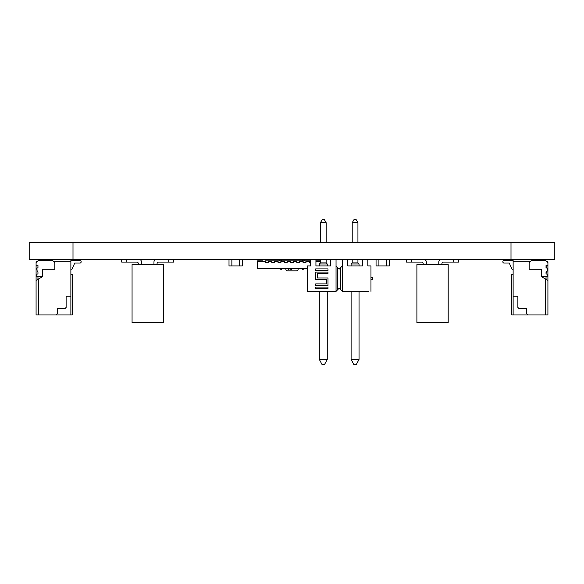<?xml version="1.0" encoding="UTF-8"?>
<svg xmlns="http://www.w3.org/2000/svg" width="584" height="584" viewBox="0 0 584 584"><rect width="100%" height="100%" fill="white"/><g stroke="black" fill="none" stroke-linecap="round" stroke-linejoin="round"><path stroke-width="0.88" d="M29.2 259.581L29.2 242.557L29.2 259.581L554.8 259.581L554.8 242.557L554.8 259.581L554.8 242.557L511 242.557L511 259.581M29.2 242.557L511 242.557M310.535 259.581L310.535 265.932L307.396 265.932L307.396 291.365L336.041 291.365L336.041 259.581L336.041 265.932L337.589 267.501L337.589 289.795L336.041 291.365M330.632 259.581L330.632 265.932L315.937 265.932L315.937 259.581L315.937 265.932M370.964 265.932L370.964 277.524L372.555 277.524L372.555 279.772L370.964 279.772L370.964 291.365L370.964 265.932L367.825 265.932L367.825 259.581L367.825 265.932M316.002 291.365L319.309 291.365L319.309 359.386L327.259 359.386L324.558 364.474L322.01 364.474L319.309 359.386M327.259 359.386L327.259 291.365L330.566 291.365M347.721 265.932L347.721 259.581L347.721 265.932L362.423 265.932L362.423 259.581M342.319 259.581L342.319 265.932L340.771 267.501L340.771 289.795L339.18 288.182L337.589 289.795M340.771 267.501L339.18 269.114L337.589 267.501M342.319 265.932L342.319 291.365L340.771 289.795M368.424 291.365L342.319 291.365M347.794 291.365L351.101 291.365L351.101 359.386L359.043 359.386L356.342 364.474L353.802 364.474L351.101 359.386M359.043 359.386L359.043 291.365L362.35 291.365M327.996 285.481L327.996 277.991L317.251 277.991L317.251 273.655L327.996 273.655L327.996 272.078L315.674 272.078L315.674 279.568L326.419 279.568L326.419 283.904L315.674 283.904L315.674 285.481L327.996 285.481M327.996 268.925L327.996 270.502L315.674 270.502L315.674 268.925L327.996 268.925M327.996 288.635L327.996 287.058L315.674 287.058L315.674 288.635L327.996 288.635M352.21 259.581L352.21 262.902L357.934 262.902L359.043 264.012L359.043 265.932M359.043 264.012L351.101 264.012L352.21 262.902L357.934 262.902L357.934 259.581M351.101 264.012L351.101 265.932M352.21 222.708L354.043 219.526L356.094 219.526L357.934 222.708L352.21 222.708L352.21 242.557M320.426 259.581L320.426 262.902L326.149 262.902L327.259 264.012L327.259 265.932M327.259 264.012L319.309 264.012L320.426 262.902L326.149 262.902L326.149 259.581M319.309 264.012L319.309 265.932M320.426 222.708L322.258 219.526L324.31 219.526L326.149 222.708L320.426 222.708L320.426 242.557M158.651 262.077A1.562 1.562 90 0 0 157.081 263.647A1.562 1.562 90 0 1 158.651 262.077A1.562 1.562 90 0 0 157.081 263.647L157.081 264.581L157.081 263.647A1.562 1.562 90 0 1 158.651 262.077L168.732 262.077L168.732 259.581M173.74 262.077L173.74 259.581L173.74 262.077L173.74 259.581L173.74 262.077L168.732 262.077M155.205 259.581A3.132 3.132 -90 0 0 153.957 262.077L153.957 264.581M136.904 262.085A1.562 1.562 -90 0 0 136.773 262.077L126.684 262.077L126.684 259.581M140.211 259.581A3.132 3.132 90 0 1 141.467 262.077L141.467 264.581L141.467 262.077A3.132 3.132 90 0 0 140.211 259.581A3.132 3.132 90 0 1 141.467 262.077A3.132 3.132 90 0 0 140.211 259.581M136.838 262.085A1.562 1.562 -90 0 0 136.773 262.077A1.562 1.562 -90 0 1 138.335 263.647L138.335 264.581M163.352 322.777L132.064 322.777L132.064 264.581L163.352 264.581L163.352 322.777M121.684 259.581L121.684 262.077L126.684 262.077M443.49 262.077A1.562 1.562 90 0 0 441.92 263.647A1.562 1.562 90 0 1 443.49 262.077A1.562 1.562 90 0 0 441.92 263.647L441.92 264.581L441.92 263.647A1.562 1.562 90 0 1 443.49 262.077L453.571 262.077L453.571 259.581M458.579 262.077L458.579 259.581L458.579 262.077L458.579 259.581L458.579 262.077L453.571 262.077M440.044 259.581A3.132 3.132 -90 0 0 438.796 262.077L438.796 264.581M421.743 262.085A1.562 1.562 -90 0 0 421.611 262.077L411.523 262.077L411.523 259.581M425.05 259.581A3.132 3.132 90 0 1 426.305 262.077L426.305 264.581L426.305 262.077A3.132 3.132 90 0 0 425.05 259.581A3.132 3.132 90 0 1 426.305 262.077A3.132 3.132 90 0 0 425.05 259.581M421.677 262.085A1.562 1.562 -90 0 0 421.611 262.077A1.562 1.562 -90 0 1 423.174 263.647L423.174 264.581M448.191 322.777L416.903 322.777L416.903 264.581L448.191 264.581L448.191 322.777M406.522 259.581L406.522 262.077L411.523 262.077M285.744 268.662L285.853 269.29M298.132 269.341A1.876 1.876 90 0 1 296.292 270.837L287.7 270.837A1.876 1.876 90 0 1 285.861 269.341M298.672 259.829L302.636 259.829M389.404 259.581L389.404 265.932L386.542 265.932L386.542 259.581L386.542 265.932L376.052 265.932L376.052 259.581M378.914 259.581L378.914 265.932L378.914 259.581M242.36 259.581L242.36 265.932L239.498 265.932L239.498 259.581L239.498 265.932L229.008 265.932L229.008 259.581M231.87 259.581L231.87 265.932L231.87 259.581M513.124 269.275L512.124 269.275L513.124 269.275L512.124 269.275L509.211 263.019L503.992 263.019A1.124 1.124 90 0 1 502.868 261.895L502.868 261.639A1.124 1.124 90 0 1 503.992 260.515L513.124 260.515L513.124 261.771L529.148 261.771L529.148 269.275L541.66 269.275L541.66 276.787L546.668 276.787L547.916 275.531L547.916 274.283L546.04 273.969L546.04 271.808L547.135 271.188L546.04 271.808L547.135 271.188L547.135 268.304L546.04 267.684L546.04 265.523L546.04 267.684L547.135 268.304L547.135 271.188L547.135 268.304L547.135 271.188L547.135 268.304L546.04 267.684L546.04 265.523L546.354 267.99L546.04 265.523L547.916 265.209L547.916 262.705L545.726 260.515L531.338 260.515L545.726 260.515L546.982 261.771L547.916 261.771L547.916 314.951L511.628 314.951L511.628 274.283L513.124 274.283M509.211 263.019L503.992 263.019L509.211 263.019L503.992 263.019L509.211 263.019L503.992 263.019L509.211 263.019L503.992 263.019L509.211 263.019L503.992 263.019L509.211 263.019L503.992 263.019L509.211 263.019L503.992 263.019L509.211 263.019L503.992 263.019L509.211 263.019L503.992 263.019L509.211 263.019L512.124 269.275L509.211 263.019L503.992 263.019A1.124 1.124 90 0 1 502.868 261.895L502.868 261.639A1.124 1.124 90 0 1 503.992 260.515L513.124 260.515L513.124 261.771L529.148 261.771L529.148 269.275L529.148 262.705L531.338 260.515L529.148 262.705L531.338 260.515L545.726 260.515L547.916 262.705L545.726 260.515M547.916 265.209L547.916 262.705L547.916 265.209L546.354 265.209L547.916 265.209L547.916 262.705M529.148 262.705L529.148 269.275L541.66 269.275L541.66 276.787L546.668 276.787L547.916 275.531L547.916 274.283L546.04 273.969L546.354 271.494L546.04 273.969L547.916 274.283L547.916 275.531L547.916 274.283M547.916 275.531L546.668 276.787L541.66 276.787L547.916 280.4L547.916 314.951L547.916 261.771L547.916 263.647L547.916 261.771L547.916 263.647L547.916 261.771L547.916 263.647L547.916 261.771L547.916 263.647L547.916 261.771L546.982 261.771L547.916 261.771L547.916 314.951L545.412 314.951L545.412 278.955L547.916 280.4L541.66 276.787L541.66 269.275L541.66 276.787L547.916 280.4L547.916 314.951L545.412 314.951L545.412 278.955L547.916 280.4L547.916 261.771L547.916 280.4L546.04 279.313L546.04 276.787M513.124 260.515L513.124 261.771L530.082 261.771L529.148 261.771L529.148 269.275L541.66 269.275L541.66 276.787L545.412 278.955L545.412 314.951L511.628 314.951L511.628 274.283L511.628 314.951L513.124 314.951L513.124 260.515L513.124 261.771L513.124 260.515L513.124 261.771L513.124 260.515L513.124 261.771L513.124 260.515L513.124 261.771L513.124 260.515L513.124 261.771L513.124 260.515L513.124 261.771L513.124 260.515L513.124 261.771L513.124 260.515L513.124 261.771L513.124 260.515L503.992 260.515A1.124 1.124 90 0 0 502.868 261.639L502.868 261.895A1.124 1.124 90 0 0 503.992 263.019M513.124 314.951L513.124 296.183L517.884 296.183L517.884 307.447L519.132 308.695L526.644 308.695L526.644 313.703L527.892 314.951L513.124 314.951L513.124 261.771L513.124 296.183L517.884 296.183L517.884 307.447L519.132 308.695L526.644 308.695L526.644 313.703L527.892 314.951L545.412 314.951L545.412 278.955L541.66 276.787L546.04 279.313M52.662 260.515L54.852 262.705L54.852 269.275L42.34 269.275L42.34 276.787L36.084 280.4L36.084 314.951L72.372 314.951L72.372 274.283L70.876 274.283L70.876 314.951L70.876 261.771L53.918 261.771L52.662 260.515L38.274 260.515L36.084 262.705L36.084 261.771L37.018 261.771M37.179 271.494L37.96 271.808L37.96 273.969L36.084 274.283L36.084 265.209L37.96 265.523L37.96 267.684L36.865 268.304L37.179 271.494M36.084 265.209L36.084 262.705M42.34 276.787L37.332 276.787L36.084 275.531L36.084 274.283M70.876 269.275L71.876 269.275L74.788 263.019L80.008 263.019A1.124 1.124 -90 0 0 81.132 261.895L81.132 261.639A1.124 1.124 -90 0 0 80.008 260.515L70.876 260.515L70.876 263.647M71.876 269.275L74.788 263.019L71.876 269.275L74.788 263.019L80.008 263.019A1.124 1.124 -90 0 0 81.132 261.895L81.132 261.639A1.124 1.124 -90 0 0 80.008 260.515A1.124 1.124 -90 0 1 81.132 261.639A1.124 1.124 -90 0 0 80.008 260.515M74.788 263.019L80.008 263.019A1.124 1.124 -90 0 0 81.132 261.895L81.132 261.895A1.124 1.124 -90 0 1 80.008 263.019L74.788 263.019M36.084 280.4L36.084 275.531M70.876 296.183L66.116 296.183L66.116 307.447L64.868 308.695L57.356 308.695L57.356 313.703L56.108 314.951L57.356 313.703L57.356 308.695M38.588 314.951L38.588 278.955M54.852 261.771L54.852 269.275L54.852 261.771M37.96 276.787L37.96 279.313M66.116 296.183L66.116 307.447L64.868 308.695M288.978 269.341L288.16 269.341M281.364 268.341L281.364 269.341A1.876 1.876 116.6 0 1 279.7 268.341M279.59 260.829A1.876 1.876 116.6 0 1 281.364 259.581L281.364 260.829M304.3 268.341A1.876 1.876 116.6 0 1 302.636 269.341A1.876 1.876 116.6 0 0 304.3 268.341M302.636 259.581A1.876 1.876 116.6 0 1 304.41 260.829A1.876 1.876 116.6 0 0 302.636 259.581L302.636 260.829M290.803 269.363L291.423 269.341M288.16 269.363L288.978 269.363M262.588 261.457L262.588 260.829L262.588 261.457L262.588 260.829L262.588 261.457L262.588 260.829L262.588 261.457L262.588 260.829L262.588 261.457L261.15 261.457L261.15 260.829L262.588 260.829L257.588 260.829L257.588 268.341L307.396 268.341M320.156 263.172L320.156 260.829L315.937 260.829L320.156 260.829M261.15 260.829L257.588 260.829M268.414 260.829L265.53 260.829L268.414 260.829L265.53 260.829L265.53 262.734L268.414 262.734L268.414 260.829L266.968 260.829L310.535 260.829L309.33 260.829L310.535 260.829L309.33 260.829L309.33 262.734L310.535 262.734L309.33 262.734L309.33 261.457L305.885 261.457M274.67 260.829L271.786 260.829L274.67 260.829L271.786 260.829L271.786 262.734L274.67 262.734L274.67 260.829M280.926 260.829L278.05 260.829L280.926 260.829L278.05 260.829L278.05 262.734L280.926 262.734L280.926 260.829M287.182 260.829L284.306 260.829L287.182 260.829L284.306 260.829L284.306 262.734L287.182 262.734L287.182 260.829M293.438 260.829L290.562 260.829L293.438 260.829L290.562 260.829L290.562 262.734L293.438 262.734L293.438 260.829M299.694 260.829L296.818 260.829L299.694 260.829L296.818 260.829L296.818 262.734L299.694 262.734L299.694 260.829M305.95 260.829L303.074 260.829L305.95 260.829L303.074 260.829L303.074 262.734L305.95 262.734L305.95 260.829M310.535 260.829L309.33 260.829M270.728 261.457L270.728 260.829M265.603 261.457L257.588 261.457M271.859 261.457L268.341 261.457M278.115 261.457L274.597 261.457M284.372 261.457L280.853 261.457M290.635 261.457L287.109 261.457M296.891 261.457L293.365 261.457M303.147 261.457L299.628 261.457M320.156 261.457L315.937 261.457L316.594 261.457L316.594 260.829M293.365 262.734L290.562 262.734L290.562 261.457M287.109 262.734L287.182 261.457M287.182 262.734L284.306 262.734L284.306 261.457M280.853 262.734L280.926 261.457M280.926 262.734L278.05 262.734L278.05 261.457M274.597 262.734L274.67 261.457M274.67 262.734L271.786 262.734L271.786 261.457M268.341 262.734L268.414 261.457M268.414 262.734L265.53 262.734L265.53 261.457M305.885 262.734L305.95 261.457M305.95 262.734L303.074 262.734L303.074 261.457M299.628 262.734L299.694 261.457M299.694 262.734L296.818 262.734L296.818 261.457M293.438 262.734L293.438 261.457M546.04 273.969L546.04 271.808M546.04 267.684L546.04 265.523M513.124 296.183L517.884 296.183L517.884 307.447L519.132 308.695L526.644 308.695L526.644 313.703L527.892 314.951M544.792 278.59L545.412 278.955L544.792 278.59M530.082 261.771L529.148 261.771L529.148 269.275M517.884 296.183L514.694 296.183L517.884 296.183L517.884 307.447M526.644 308.695L522.892 308.695L526.644 308.695L526.644 313.703M545.412 314.951L545.412 278.955L545.412 314.951M73 242.557L73 259.581M302.636 268.341L302.636 269.341M357.934 222.708L357.934 242.557M326.149 222.708L326.149 242.557"/></g></svg>
